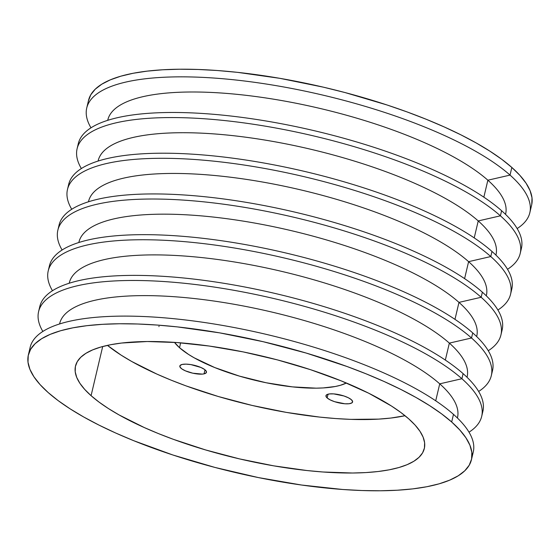 <?xml version="1.0" encoding="UTF-8"?>
<svg xmlns="http://www.w3.org/2000/svg" width="560" height="560" viewBox="0 0 560 560"><rect width="100%" height="100%" fill="white"/><g stroke="black" fill="none" stroke-linecap="round" stroke-linejoin="round"><path stroke-width="0.84" d="M204.036 373.87L204.995 369.803L204.036 373.87L202.321 374.115L192.78 373.191L185.43 370.853L181.853 368.921L179.991 367.017L180.131 365.442L182.252 364.427A13.678 4.018 13.3 0 1 197.631 366.233A13.678 4.018 13.3 0 1 206.458 372.295A13.678 4.018 13.3 0 1 204.036 373.87A13.678 4.018 13.3 0 1 188.657 372.064A13.678 4.018 13.3 0 1 179.83 366.002A13.678 4.018 13.3 0 1 182.252 364.427L186.032 364.14L190.897 364.609L200.858 367.444L204.435 369.383L206.297 371.287L206.157 372.862L204.036 373.87M327.152 397.943L328.041 394.191L327.152 397.943L325.941 396.123L326.76 394.709L329.483 393.925L333.704 393.89L343.91 395.962L348.348 397.761L351.4 399.714A13.678 4.018 13.3 0 1 352.59 401.975A13.678 4.018 13.3 0 1 341.677 403.396A13.678 4.018 13.3 0 1 327.152 397.943A13.678 4.018 13.3 0 1 325.962 395.682A13.678 4.018 13.3 0 1 336.875 394.261A13.678 4.018 13.3 0 1 351.4 399.714L352.618 401.541L351.799 402.948L349.069 403.732L344.855 403.774L334.649 401.702L330.211 399.903L327.152 397.943M346.409 383.012A93.625 27.496 13.3 0 1 263.627 382.235A93.625 27.496 13.3 0 1 179.571 347.76L180.586 342.832L179.571 347.76L174.496 342.377A93.625 27.496 13.3 0 0 179.571 347.76L188.615 354.473L194.222 357.833L214.76 367.563L239.414 376.11L266.056 382.739L292.404 386.876L316.176 388.164L323.162 387.933L335.328 386.491L340.389 385.294L346.409 383.012M107.443 345.366A179.221 52.64 -166.7 0 0 405.027 415.716L390.831 418.054L378.574 419.118L350.826 419.37L335.615 418.544L319.69 417.095L286.356 412.391L252.112 405.433L218.26 396.494L186.116 385.917L171.073 380.135L156.912 374.101L131.761 361.508L121.023 355.068L107.436 345.366M91.077 395.675L102.697 346.514L91.077 395.675L99.008 402.073L108.388 408.527L119.126 414.96L144.277 427.553L158.438 433.587L173.481 439.369L205.625 449.946L239.477 458.885L273.721 465.843L307.055 470.547L322.973 471.996L352.562 473.011L365.939 472.577L378.196 471.506L389.221 469.819L398.909 467.53L407.155 464.66L413.889 461.237L419.048 457.296L422.576 452.872L424.438 448.007L424.62 442.75L423.122 437.157L419.951 431.27L415.149 425.152L408.751 418.866A179.221 52.64 13.3 0 1 424.326 448.497A179.221 52.64 13.3 0 1 281.372 467.11A179.221 52.64 13.3 0 1 91.077 395.675A179.221 52.64 13.3 0 1 75.502 366.037A179.221 52.64 13.3 0 1 218.456 347.431A179.221 52.64 13.3 0 1 408.751 418.866L400.827 412.461L391.447 406.014L368.704 393.211L341.39 380.947L310.569 369.698L277.41 359.891L243.201 351.904L209.244 346.045L176.855 342.545L147.273 341.523L121.632 343.035L110.607 344.722L100.919 347.011L92.673 349.881L85.939 353.304L80.78 357.245L77.259 361.669L75.39 366.534L75.208 371.784L76.713 377.384L79.877 383.271L84.686 389.382L91.077 395.675M29.652 351.169A227.654 66.864 13.3 0 1 205.373 322.637A227.654 66.864 13.3 0 1 453.481 414.358L451.675 421.995A227.654 66.864 13.3 0 1 471.464 459.641A227.654 66.864 13.3 0 1 289.87 483.28A227.654 66.864 13.3 0 1 48.16 392.539L40.033 384.552L33.929 376.782L29.904 369.306L28 362.201L28.231 355.523L30.597 349.342L35.077 343.728L41.629 338.716L50.183 334.369L60.662 330.722L72.961 327.817L86.968 325.675L102.536 324.317L119.532 323.757L137.781 324.002L157.108 325.052L177.331 326.893L219.674 332.864L263.179 341.705L306.173 353.059L347.004 366.499L366.114 373.835L384.104 381.5L400.799 389.41L416.045 397.495L429.688 405.671L441.602 413.868L451.675 421.995L453.481 414.358A227.654 66.864 -166.7 0 0 211.764 323.624A227.654 66.864 -166.7 0 0 30.177 347.263L28.371 354.9A227.654 66.864 13.3 0 1 209.958 331.261A227.654 66.864 13.3 0 1 451.675 421.995L459.795 429.982L465.899 437.752L469.924 445.228L471.828 452.34L471.597 459.018L469.231 465.192L464.751 470.813L458.199 475.818L449.645 480.165L439.173 483.812L426.867 486.724L412.867 488.866L397.292 490.224L380.296 490.777L362.047 490.532L342.72 489.489L301.574 485.03L258.447 477.589L214.991 467.446L172.872 454.993L133.721 440.699L115.731 433.034L99.029 425.124L83.783 417.039L70.14 408.863L58.226 400.673L48.16 392.539A227.654 66.864 13.3 0 1 28.371 354.9M461.902 378.728A227.654 66.864 -166.7 0 0 190.372 283.927A227.654 66.864 -166.7 0 0 42.854 331.443A227.654 66.864 13.3 0 1 38.598 311.626A227.654 66.864 13.3 0 1 220.185 287.987A227.654 66.864 13.3 0 1 461.902 378.728L463.106 373.632A227.654 66.864 -166.7 0 0 221.389 282.898A227.654 66.864 -166.7 0 0 39.802 306.537A227.654 66.864 -166.7 0 0 39.368 309.12A227.654 66.864 13.3 0 1 217.126 282.233A227.654 66.864 13.3 0 1 463.106 373.632L461.902 378.728A227.654 66.864 13.3 0 1 481.691 416.367A227.654 66.864 13.3 0 1 469.007 432.187A227.654 66.864 -166.7 0 0 461.902 378.728L439.726 383.838L461.902 378.728M59.584 323.96A204.393 60.032 13.3 0 1 222.089 302.267A204.393 60.032 13.3 0 1 439.726 383.838A204.393 60.032 -166.7 0 0 222.705 302.365A204.393 60.032 -166.7 0 0 59.668 323.589L59.584 323.96M435.715 400.806L439.726 383.838L435.715 400.806M471.527 338.002A227.654 66.864 -166.7 0 0 199.997 243.201A227.654 66.864 -166.7 0 0 52.479 290.717A227.654 66.864 13.3 0 1 48.223 270.9A227.654 66.864 13.3 0 1 229.817 247.261A227.654 66.864 13.3 0 1 471.527 338.002L472.731 332.906A227.654 66.864 -166.7 0 0 231.021 242.172A227.654 66.864 -166.7 0 0 49.427 265.811A227.654 66.864 -166.7 0 0 49 268.394A227.654 66.864 13.3 0 1 226.751 241.507A227.654 66.864 13.3 0 1 472.731 332.906L471.527 338.002A227.654 66.864 13.3 0 1 491.316 375.641A227.654 66.864 13.3 0 1 478.639 391.461A227.654 66.864 -166.7 0 0 471.527 338.002L449.351 343.112L471.527 338.002M69.216 283.234A204.393 60.032 13.3 0 1 231.721 261.541A204.393 60.032 13.3 0 1 449.351 343.112A204.393 60.032 -166.7 0 0 232.337 261.639A204.393 60.032 -166.7 0 0 69.293 282.863L69.209 283.234M445.34 360.08L449.351 343.112L445.34 360.08M481.159 297.276A227.654 66.864 -166.7 0 0 209.629 202.475A227.654 66.864 -166.7 0 0 62.111 249.991A227.654 66.864 13.3 0 1 57.855 230.174A227.654 66.864 13.3 0 1 239.442 206.535A227.654 66.864 13.3 0 1 481.159 297.276L482.363 292.18A227.654 66.864 -166.7 0 0 240.646 201.446A227.654 66.864 -166.7 0 0 59.059 225.085A227.654 66.864 -166.7 0 0 58.625 227.668A227.654 66.864 13.3 0 1 236.383 200.781A227.654 66.864 13.3 0 1 482.363 292.18L481.159 297.276A227.654 66.864 13.3 0 1 500.941 334.915A227.654 66.864 13.3 0 1 488.264 350.735A227.654 66.864 -166.7 0 0 481.159 297.276L458.983 302.386L481.159 297.276M78.841 242.508A204.393 60.032 13.3 0 1 241.346 220.815A204.393 60.032 13.3 0 1 458.983 302.386A204.393 60.032 -166.7 0 0 241.962 220.913A204.393 60.032 -166.7 0 0 78.925 242.137L78.834 242.508M454.972 319.354L458.983 302.386L454.972 319.354M490.784 256.55A227.654 66.864 -166.7 0 0 219.254 161.749A227.654 66.864 -166.7 0 0 71.736 209.265A227.654 66.864 13.3 0 1 67.48 189.448A227.654 66.864 13.3 0 1 249.067 165.809A227.654 66.864 13.3 0 1 490.784 256.55L491.988 251.454A227.654 66.864 -166.7 0 0 250.271 160.72A227.654 66.864 -166.7 0 0 68.684 184.359A227.654 66.864 -166.7 0 0 68.25 186.942A227.654 66.864 13.3 0 1 246.008 160.055A227.654 66.864 13.3 0 1 491.988 251.454L490.784 256.55A227.654 66.864 13.3 0 1 510.573 294.189A227.654 66.864 13.3 0 1 497.889 310.009A227.654 66.864 -166.7 0 0 490.784 256.55L468.608 261.66L490.784 256.55M88.466 201.782A204.393 60.032 13.3 0 1 250.971 180.096A204.393 60.032 13.3 0 1 468.608 261.66A204.393 60.032 -166.7 0 0 251.587 180.187A204.393 60.032 -166.7 0 0 88.55 201.411L88.466 201.782M464.597 278.628L468.608 261.66L464.597 278.628M500.409 215.824A227.654 66.864 -166.7 0 0 228.879 121.023A227.654 66.864 -166.7 0 0 81.361 168.539A227.654 66.864 13.3 0 1 77.105 148.722A227.654 66.864 13.3 0 1 258.699 125.083A227.654 66.864 13.3 0 1 500.409 215.824L501.613 210.728A227.654 66.864 -166.7 0 0 259.903 119.994A227.654 66.864 -166.7 0 0 78.309 143.633A227.654 66.864 -166.7 0 0 77.875 146.216A227.654 66.864 13.3 0 1 255.633 119.329A227.654 66.864 13.3 0 1 501.613 210.728L500.409 215.824A227.654 66.864 13.3 0 1 520.198 253.463A227.654 66.864 13.3 0 1 507.521 269.283A227.654 66.864 -166.7 0 0 500.409 215.824L478.233 220.934L500.409 215.824M98.098 161.056A204.393 60.032 13.3 0 1 260.603 139.37A204.393 60.032 13.3 0 1 478.233 220.934A204.393 60.032 -166.7 0 0 261.212 139.461A204.393 60.032 -166.7 0 0 98.175 160.685L98.091 161.056M474.222 237.902L478.233 220.934L474.222 237.902M531.769 204.477L532 197.799L530.096 190.694L526.071 183.218L519.967 175.448L511.84 167.461L510.041 175.098A227.654 66.864 13.3 0 1 529.823 212.737A227.654 66.864 13.3 0 1 517.146 228.557A227.654 66.864 -166.7 0 0 510.041 175.098L487.865 180.208A204.393 60.032 13.3 0 1 505.54 214.368L505.631 214.004A204.393 60.032 -166.7 0 0 487.865 180.208L483.854 197.176L487.865 180.208A204.393 60.032 -166.7 0 0 270.844 98.735A204.393 60.032 -166.7 0 0 107.807 119.959L107.716 120.33A204.393 60.032 13.3 0 1 270.228 98.644A204.393 60.032 13.3 0 1 487.865 180.208L510.041 175.098L511.84 167.461A227.654 66.864 -166.7 0 0 270.13 76.72A227.654 66.864 -166.7 0 0 88.536 100.359L86.737 107.996A227.654 66.864 13.3 0 1 268.324 84.357A227.654 66.864 13.3 0 1 510.041 175.098A227.654 66.864 -166.7 0 0 238.511 80.304A227.654 66.864 -166.7 0 0 90.993 127.813A227.654 66.864 13.3 0 1 86.737 107.996M158.928 326.634L159.033 326.221M529.823 212.737L531.629 205.1A227.654 66.864 -166.7 0 0 511.84 167.461L501.774 159.327L489.86 151.137L476.217 142.961L460.971 134.876L444.269 126.966L426.279 119.301L407.169 111.958L387.128 105.007L345.009 92.554L323.344 87.164L279.846 78.33L237.503 72.352L217.28 70.511L197.953 69.468L179.704 69.223L162.708 69.776L147.133 71.134L133.133 73.276L120.827 76.188L110.355 79.835L101.801 84.182L95.249 89.187L90.769 94.808L88.403 100.982M481.691 416.367L482.895 411.278A227.654 66.864 -166.7 0 0 463.106 373.632A227.654 66.864 13.3 0 1 482.125 413.784M491.316 375.641L492.52 370.552A227.654 66.864 -166.7 0 0 472.731 332.906A227.654 66.864 13.3 0 1 491.75 373.058M500.941 334.915L502.145 329.826A227.654 66.864 -166.7 0 0 482.363 292.18A227.654 66.864 13.3 0 1 501.375 332.332M510.573 294.189L511.777 289.1A227.654 66.864 -166.7 0 0 491.988 251.454A227.654 66.864 13.3 0 1 511 291.606M520.198 253.463L521.402 248.374A227.654 66.864 -166.7 0 0 501.613 210.728A227.654 66.864 13.3 0 1 520.632 250.88M495.915 255.101L495.999 254.73A204.393 60.032 -166.7 0 0 478.233 220.934A204.393 60.032 13.3 0 1 495.908 255.094M486.374 295.456A204.393 60.032 -166.7 0 0 468.608 261.66A204.393 60.032 13.3 0 1 486.283 295.82L486.374 295.456M476.749 336.182A204.393 60.032 -166.7 0 0 458.983 302.386A204.393 60.032 13.3 0 1 476.658 336.546L476.749 336.182M467.117 376.908A204.393 60.032 -166.7 0 0 449.351 343.112A204.393 60.032 13.3 0 1 467.026 377.272L467.117 376.908M471.464 459.641L473.263 452.004A227.654 66.864 -166.7 0 0 453.481 414.358A227.654 66.864 13.3 0 1 471.982 455.728M457.492 417.634A204.393 60.032 -166.7 0 0 439.726 383.838A204.393 60.032 13.3 0 1 457.401 417.998L457.492 417.634M77.105 148.722L78.309 143.633M67.48 189.448L68.684 184.359M57.855 230.174L59.059 225.085M48.223 270.9L49.427 265.811M38.598 311.626L39.802 306.537"/></g></svg>
